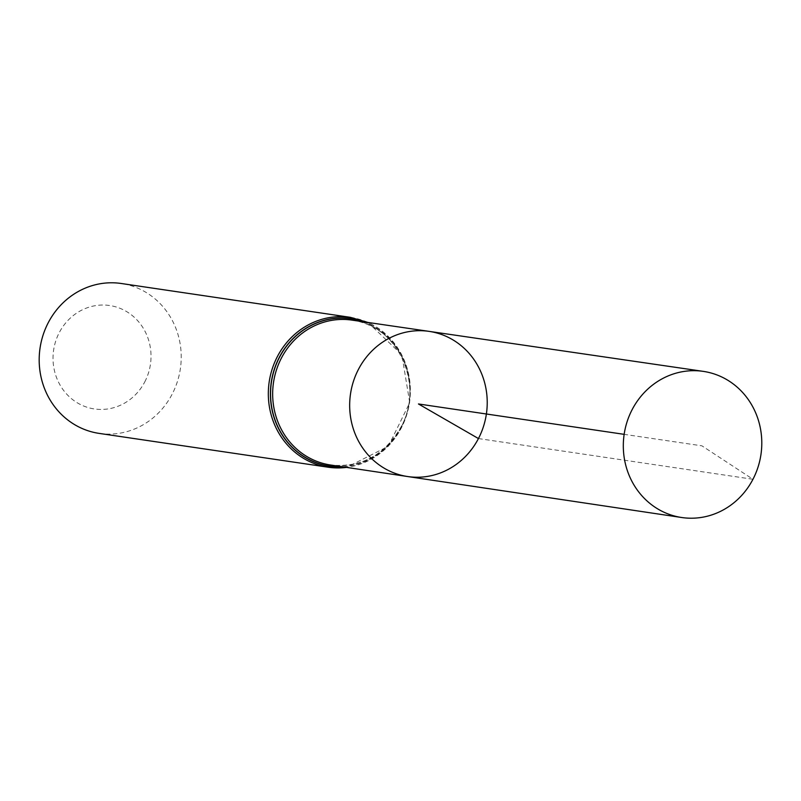 <?xml version="1.0" encoding="UTF-8"?>
<svg xmlns="http://www.w3.org/2000/svg" width="801" height="801" viewBox="0 0 801 801"><rect width="100%" height="100%" fill="white"/><g stroke="black" fill="none" stroke-linecap="round" stroke-linejoin="round"><path stroke-width="0.6" stroke-dasharray="4 3" d="M144.781 381.877A52.275 48.931 98.4 0 0 101.397 305.061A52.275 48.931 98.4 0 0 59.905 384.77A52.275 48.931 98.4 0 0 144.781 381.877M99.134 433.391A75.755 70.909 98.4 0 0 172.155 394.162A75.755 70.909 98.4 0 0 121.271 283.494M429.056 331.364A73.372 68.676 -81.6 0 1 486.387 413.997A73.372 68.676 -81.6 0 1 407.619 476.535M478.447 438.558L752.96 479.268L701.906 445.827L624.149 434.342M401.201 427.103A73.231 68.546 -81.6 0 1 330.503 465.001C361.221 467.974 384.81 455.148 401.241 426.553C424.951 383.989 396.956 324.615 351.899 320.11A73.231 68.546 -81.6 0 1 401.201 427.103M363.243 321.762A74.423 69.667 -81.6 0 1 409.271 402.613A74.423 69.667 -81.6 0 1 341.837 466.703M363.894 321.862A74.563 69.797 -81.6 0 1 409.351 402.623A74.563 69.797 -81.6 0 1 342.488 466.793M350.407 317.336A75.755 70.909 -81.6 0 1 401.301 428.004A75.755 70.909 -81.6 0 1 346.503 467.394M367.969 322.453L401.852 354.753L409.732 402.683L388.335 446.277L346.563 467.404"/><path stroke-width="1.2" d="M478.447 438.558A73.372 68.676 98.4 0 0 429.056 331.364A73.372 68.676 98.4 0 0 350.508 393.932A73.372 68.676 98.4 0 0 407.619 476.535A73.372 68.676 98.4 0 0 478.447 438.558L418.452 403.964L624.149 434.342M350.407 317.336L121.271 283.494A75.755 70.909 98.4 0 0 40.05 348.085A75.755 70.909 98.4 0 0 99.134 433.391L328.28 467.223A75.755 70.909 -81.6 0 1 277.386 356.565A75.755 70.909 -81.6 0 1 350.407 317.336L367.969 322.453M429.056 331.364L351.899 320.11A73.231 68.546 -81.6 0 0 281.421 358.047A73.231 68.546 -81.6 0 0 330.503 465.001L407.619 476.535A73.372 68.676 -81.6 0 1 358.447 369.371A73.372 68.676 -81.6 0 1 429.056 331.364L703.228 371.364A73.862 69.136 -81.6 0 1 760.95 454.547A73.862 69.136 -81.6 0 1 681.651 517.506A73.862 69.136 -81.6 0 1 632.149 409.621A73.862 69.136 -81.6 0 1 703.228 371.364M341.837 466.703A74.423 69.667 -81.6 0 1 280.53 431.899A74.423 69.667 -81.6 0 1 279.479 357.346A74.423 69.667 -81.6 0 1 363.243 321.762M342.488 466.793A74.563 69.797 -81.6 0 1 280.55 432.28A74.563 69.797 -81.6 0 1 279.329 357.266A74.563 69.797 -81.6 0 1 363.894 321.862M346.503 467.394A75.755 70.909 -81.6 0 1 328.28 467.223L346.563 467.404M407.619 476.535L681.651 517.506"/></g></svg>
